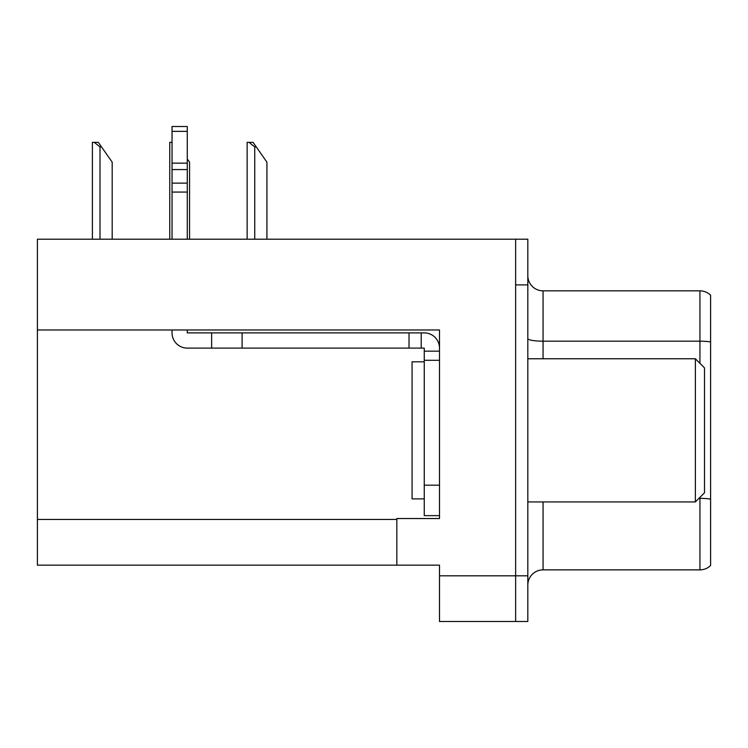 <?xml version="1.0" encoding="UTF-8"?>
<svg xmlns="http://www.w3.org/2000/svg" width="748" height="748" viewBox="0 0 748 748"><rect width="100%" height="100%" fill="white"/><g stroke="black" fill="none" stroke-linecap="round" stroke-linejoin="round"><path stroke-width="1.12" d="M439.497 360.293L439.497 485.181L424.256 485.181L424.256 515.643L439.497 515.643L439.497 485.181L439.497 518.542L396.842 518.542L396.842 565.142L37.4 565.142L37.4 329.98L439.497 329.98L439.497 360.293L424.256 360.293L424.256 348.11L421.208 348.11L421.208 332.879L424.256 332.879A15.231 15.231 0 0 1 439.487 348.119M396.842 565.142L439.497 565.142L439.497 621.504L515.643 621.504L515.643 575.81L515.643 621.504L527.826 621.504L527.826 575.81L515.643 575.81L515.643 239.21L37.4 239.21L37.4 329.98M710.6 508.949L710.6 557.681L710.6 508.949M527.826 585.095A15.231 15.231 0 0 1 543.057 569.864L699.941 569.864L699.941 497.373M515.643 239.21L527.826 239.21L527.826 284.904L515.643 284.904L515.643 575.81L439.497 575.81M710.6 295.198A15.231 15.231 0 0 0 699.941 290.841A15.231 15.231 0 0 1 710.6 295.198L710.6 565.516A15.231 15.231 0 0 1 699.941 569.864M527.826 284.904L527.826 575.81M710.6 303.024L710.6 341.939A15.231 2.646 180 0 0 699.941 341.181L699.941 290.841L543.057 290.841A15.231 15.231 0 0 1 527.826 275.61A15.231 15.231 0 0 0 543.057 290.841L543.057 358.769M710.6 343.304L710.6 500.477M424.256 361.817L412.073 361.817L412.073 498.888L424.256 498.888M695.369 501.936L704.504 492.801L704.504 367.904L695.369 358.769L695.369 501.936L527.826 501.936M527.826 358.769L695.369 358.769M172.04 329.98L172.04 332.879A15.231 15.231 0 0 0 187.271 348.11L211.637 348.11L211.637 332.879L421.208 332.879M439.497 351.158L424.256 351.158M424.256 485.181L424.256 360.293M424.256 515.643L439.497 515.643M211.637 348.11L409.025 348.11L409.025 332.879M421.208 348.11L409.025 348.11M187.271 329.98L187.271 332.879L211.637 332.879M172.04 239.21L172.04 192.068L187.271 192.068L187.271 239.21M187.271 131.358L172.04 131.358L172.04 126.496L187.271 126.496L187.271 192.068M172.04 192.068L172.04 183.129L187.271 183.129M187.271 169.562L172.04 169.562L172.04 131.358M172.04 169.562L172.04 183.129M187.271 163.148L172.04 163.148M256.265 146.907L254.741 146.907L248.981 142.344L253.067 142.344L266.924 162.138L266.924 239.21M247.13 239.21L247.13 142.344L248.981 142.344M189.553 239.21L189.553 162.138L187.271 158.875M169.759 239.21L169.759 142.344L171.61 142.344L172.04 143.139M101.522 146.907L99.998 146.907L94.239 142.344L98.315 142.344L112.181 162.138L112.181 239.21M92.387 239.21L92.387 142.344L94.239 142.344M37.4 519.458L396.842 519.458M543.057 501.936L543.057 569.864M699.941 363.341L699.941 341.181L543.057 341.181A15.231 2.646 0 0 1 527.826 338.535M710.6 499.122A15.231 2.646 180 0 0 699.941 498.364L698.941 498.364M242.1 348.11L242.1 332.879M254.741 239.21L254.741 146.907M99.998 239.21L99.998 146.907"/></g></svg>
